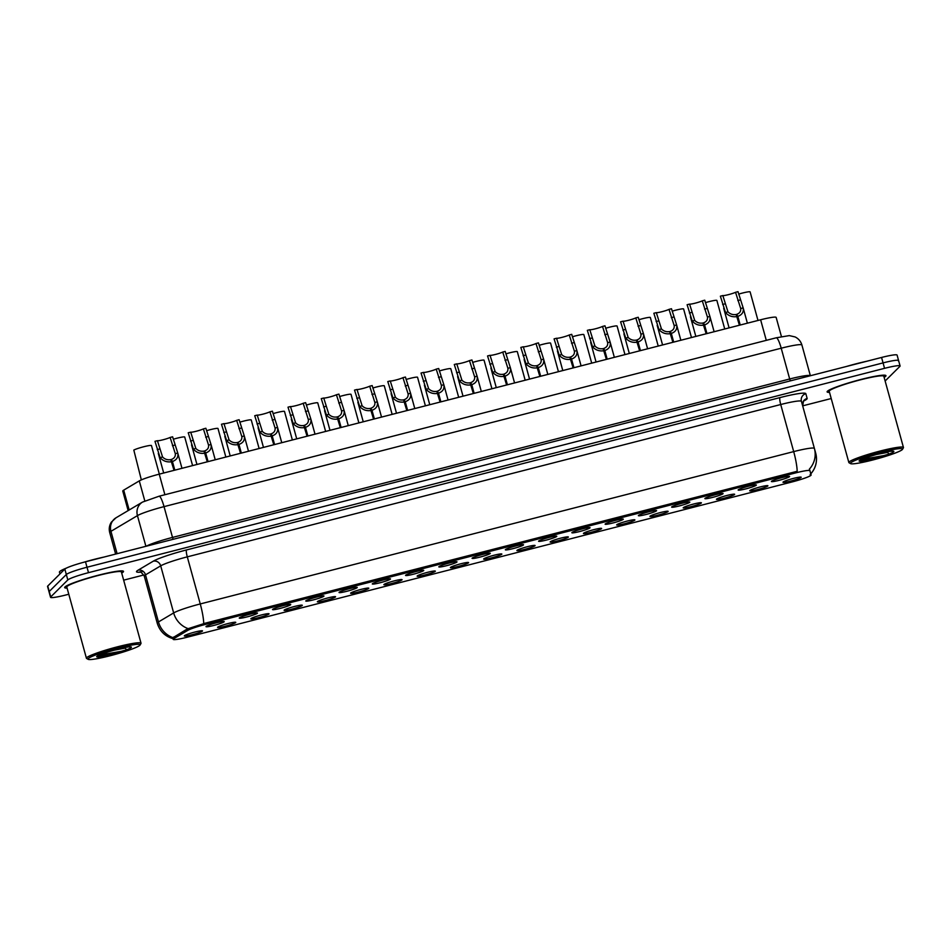 <?xml version="1.0" encoding="UTF-8"?>
<svg xmlns="http://www.w3.org/2000/svg" width="951" height="951" viewBox="0 0 951 951"><rect width="100%" height="100%" fill="white"/><g stroke="black" fill="none" stroke-linecap="round" stroke-linejoin="round"><path stroke-width="1.43" d="M738.238 489.836A9.439 0.939 -15.4 0 1 747.522 486.484A9.439 0.939 -15.4 0 1 756.318 484.974A9.439 0.939 -15.4 0 1 756.247 485.212A9.439 0.939 -15.4 0 1 746.428 488.719A9.439 0.939 -15.4 0 1 738.142 489.979A9.439 0.939 -15.4 0 1 738.238 489.836M704.976 498.372A9.439 0.939 -15.4 0 1 714.26 495.019A9.439 0.939 -15.4 0 1 723.057 493.51A9.439 0.939 -15.4 0 1 722.986 493.747A9.439 0.939 -15.4 0 1 713.167 497.254A9.439 0.939 -15.4 0 1 704.881 498.514A9.439 0.939 -15.4 0 1 704.976 498.372M671.727 506.907A9.439 0.939 -15.4 0 1 680.999 503.555A9.439 0.939 -15.4 0 1 689.796 502.045A9.439 0.939 -15.4 0 1 689.737 502.294A9.439 0.939 -15.4 0 1 679.906 505.789A9.439 0.939 -15.4 0 1 671.632 507.049A9.439 0.939 -15.4 0 1 671.727 506.907M638.466 515.454A9.439 0.939 -15.4 0 1 647.738 512.09A9.439 0.939 -15.4 0 1 656.535 510.58A9.439 0.939 -15.4 0 1 656.475 510.83A9.439 0.939 -15.4 0 1 646.656 514.325A9.439 0.939 -15.4 0 1 638.371 515.585A9.439 0.939 -15.4 0 1 638.466 515.454M605.205 523.989A9.439 0.939 -15.4 0 1 614.477 520.625A9.439 0.939 -15.4 0 1 623.274 519.115A9.439 0.939 -15.4 0 1 623.214 519.365A9.439 0.939 -15.4 0 1 613.395 522.86A9.439 0.939 -15.4 0 1 605.109 524.12A9.439 0.939 -15.4 0 1 605.205 523.989M571.943 532.524A9.439 0.939 -15.4 0 1 581.227 529.172A9.439 0.939 -15.4 0 1 590.024 527.65A9.439 0.939 -15.4 0 1 589.953 527.9A9.439 0.939 -15.4 0 1 580.134 531.407A9.439 0.939 -15.4 0 1 571.848 532.655A9.439 0.939 -15.4 0 1 571.943 532.524M538.682 541.06A9.439 0.939 -15.4 0 1 547.966 537.707A9.439 0.939 -15.4 0 1 556.763 536.198A9.439 0.939 -15.4 0 1 556.692 536.435A9.439 0.939 -15.4 0 1 546.873 539.942A9.439 0.939 -15.4 0 1 538.587 541.202A9.439 0.939 -15.4 0 1 538.682 541.06M505.433 549.595A9.439 0.939 -15.4 0 1 514.705 546.243A9.439 0.939 -15.4 0 1 523.502 544.733A9.439 0.939 -15.4 0 1 523.442 544.971A9.439 0.939 -15.4 0 1 513.611 548.477A9.439 0.939 -15.4 0 1 505.338 549.737A9.439 0.939 -15.4 0 1 505.433 549.595M472.171 558.13A9.439 0.939 -15.4 0 1 481.444 554.778A9.439 0.939 -15.4 0 1 490.24 553.268A9.439 0.939 -15.4 0 1 490.181 553.518A9.439 0.939 -15.4 0 1 480.362 557.013A9.439 0.939 -15.4 0 1 472.076 558.273A9.439 0.939 -15.4 0 1 472.171 558.13M438.91 566.677A9.439 0.939 -15.4 0 1 448.183 563.313A9.439 0.939 -15.4 0 1 456.979 561.803A9.439 0.939 -15.4 0 1 456.92 562.053A9.439 0.939 -15.4 0 1 447.101 565.548A9.439 0.939 -15.4 0 1 438.815 566.808A9.439 0.939 -15.4 0 1 438.91 566.677M405.649 575.212A9.439 0.939 -15.4 0 1 414.933 571.848A9.439 0.939 -15.4 0 1 423.73 570.338A9.439 0.939 -15.4 0 1 423.659 570.588A9.439 0.939 -15.4 0 1 413.84 574.095A9.439 0.939 -15.4 0 1 405.554 575.343A9.439 0.939 -15.4 0 1 405.649 575.212M372.388 583.748A9.439 0.939 -15.4 0 1 381.672 580.395A9.439 0.939 -15.4 0 1 390.469 578.886A9.439 0.939 -15.4 0 1 390.397 579.123A9.439 0.939 -15.4 0 1 380.578 582.63A9.439 0.939 -15.4 0 1 372.293 583.89A9.439 0.939 -15.4 0 1 372.388 583.748M339.138 592.283A9.439 0.939 -15.4 0 1 348.411 588.931A9.439 0.939 -15.4 0 1 357.207 587.421A9.439 0.939 -15.4 0 1 357.148 587.659A9.439 0.939 -15.4 0 1 347.317 591.165A9.439 0.939 -15.4 0 1 339.043 592.425A9.439 0.939 -15.4 0 1 339.138 592.283M305.877 600.818A9.439 0.939 -15.4 0 1 315.15 597.466A9.439 0.939 -15.4 0 1 323.946 595.956A9.439 0.939 -15.4 0 1 323.887 596.194A9.439 0.939 -15.4 0 1 314.068 599.701A9.439 0.939 -15.4 0 1 305.782 600.961A9.439 0.939 -15.4 0 1 305.877 600.818M272.616 609.365A9.439 0.939 -15.4 0 1 281.888 606.001A9.439 0.939 -15.4 0 1 290.685 604.491A9.439 0.939 -15.4 0 1 290.626 604.741A9.439 0.939 -15.4 0 1 280.807 608.236A9.439 0.939 -15.4 0 1 272.521 609.496A9.439 0.939 -15.4 0 1 272.616 609.365M239.355 617.9A9.439 0.939 -15.4 0 1 248.639 614.536A9.439 0.939 -15.4 0 1 257.436 613.026A9.439 0.939 -15.4 0 1 257.364 613.276A9.439 0.939 -15.4 0 1 247.545 616.771A9.439 0.939 -15.4 0 1 239.26 618.031A9.439 0.939 -15.4 0 1 239.355 617.9M206.094 626.436A9.439 0.939 -15.4 0 1 215.378 623.083A9.439 0.939 -15.4 0 1 224.174 621.562A9.439 0.939 -15.4 0 1 224.103 621.811A9.439 0.939 -15.4 0 1 214.284 625.318A9.439 0.939 -15.4 0 1 205.998 626.566A9.439 0.939 -15.4 0 1 206.094 626.436M771.499 481.301A9.439 0.939 -15.4 0 1 780.771 477.937A9.439 0.939 -15.4 0 1 789.568 476.427A9.439 0.939 -15.4 0 1 789.508 476.677A9.439 0.939 -15.4 0 1 779.689 480.184A9.439 0.939 -15.4 0 1 771.404 481.432A9.439 0.939 -15.4 0 1 771.499 481.301M749.816 490.585A9.439 0.939 -15.4 0 1 759.088 487.233A9.439 0.939 -15.4 0 1 767.885 485.723A9.439 0.939 -15.4 0 1 767.826 485.961A9.439 0.939 -15.4 0 1 758.006 489.468A9.439 0.939 -15.4 0 1 749.721 490.728A9.439 0.939 -15.4 0 1 749.816 490.585M716.555 499.12A9.439 0.939 -15.4 0 1 725.827 495.768A9.439 0.939 -15.4 0 1 734.624 494.258A9.439 0.939 -15.4 0 1 734.564 494.496A9.439 0.939 -15.4 0 1 724.745 498.003A9.439 0.939 -15.4 0 1 716.46 499.263A9.439 0.939 -15.4 0 1 716.555 499.12M683.293 507.668A9.439 0.939 -15.4 0 1 692.578 504.303A9.439 0.939 -15.4 0 1 701.374 502.794A9.439 0.939 -15.4 0 1 701.303 503.043A9.439 0.939 -15.4 0 1 691.484 506.538A9.439 0.939 -15.4 0 1 683.198 507.798A9.439 0.939 -15.4 0 1 683.293 507.668M650.032 516.203A9.439 0.939 -15.4 0 1 659.316 512.839A9.439 0.939 -15.4 0 1 668.113 511.329A9.439 0.939 -15.4 0 1 668.042 511.579A9.439 0.939 -15.4 0 1 658.223 515.073A9.439 0.939 -15.4 0 1 649.937 516.334A9.439 0.939 -15.4 0 1 650.032 516.203M616.783 524.738A9.439 0.939 -15.4 0 1 626.055 521.374A9.439 0.939 -15.4 0 1 634.852 519.864A9.439 0.939 -15.4 0 1 634.793 520.114A9.439 0.939 -15.4 0 1 624.962 523.621A9.439 0.939 -15.4 0 1 616.688 524.869A9.439 0.939 -15.4 0 1 616.783 524.738M583.522 533.273A9.439 0.939 -15.4 0 1 592.794 529.921A9.439 0.939 -15.4 0 1 601.591 528.411A9.439 0.939 -15.4 0 1 601.531 528.649A9.439 0.939 -15.4 0 1 591.712 532.156A9.439 0.939 -15.4 0 1 583.427 533.416A9.439 0.939 -15.4 0 1 583.522 533.273M550.26 541.808A9.439 0.939 -15.4 0 1 559.533 538.456A9.439 0.939 -15.4 0 1 568.329 536.946A9.439 0.939 -15.4 0 1 568.27 537.184A9.439 0.939 -15.4 0 1 558.451 540.691A9.439 0.939 -15.4 0 1 550.165 541.951A9.439 0.939 -15.4 0 1 550.26 541.808M516.999 550.344A9.439 0.939 -15.4 0 1 526.283 546.991A9.439 0.939 -15.4 0 1 535.08 545.482A9.439 0.939 -15.4 0 1 535.009 545.719A9.439 0.939 -15.4 0 1 525.19 549.226A9.439 0.939 -15.4 0 1 516.904 550.486A9.439 0.939 -15.4 0 1 516.999 550.344M483.738 558.891A9.439 0.939 -15.4 0 1 493.022 555.527A9.439 0.939 -15.4 0 1 501.819 554.017A9.439 0.939 -15.4 0 1 501.748 554.267A9.439 0.939 -15.4 0 1 491.929 557.761A9.439 0.939 -15.4 0 1 483.655 559.022A9.439 0.939 -15.4 0 1 483.738 558.891M450.489 567.426A9.439 0.939 -15.4 0 1 459.761 564.062A9.439 0.939 -15.4 0 1 468.558 562.552A9.439 0.939 -15.4 0 1 468.498 562.802A9.439 0.939 -15.4 0 1 458.667 566.297A9.439 0.939 -15.4 0 1 450.394 567.557A9.439 0.939 -15.4 0 1 450.489 567.426M417.227 575.961A9.439 0.939 -15.4 0 1 426.5 572.609A9.439 0.939 -15.4 0 1 435.296 571.087A9.439 0.939 -15.4 0 1 435.237 571.337A9.439 0.939 -15.4 0 1 425.418 574.844A9.439 0.939 -15.4 0 1 417.132 576.092A9.439 0.939 -15.4 0 1 417.227 575.961M383.966 584.496A9.439 0.939 -15.4 0 1 393.238 581.144A9.439 0.939 -15.4 0 1 402.035 579.635A9.439 0.939 -15.4 0 1 401.976 579.872A9.439 0.939 -15.4 0 1 392.157 583.379A9.439 0.939 -15.4 0 1 383.871 584.639A9.439 0.939 -15.4 0 1 383.966 584.496M350.705 593.032A9.439 0.939 -15.4 0 1 359.989 589.679A9.439 0.939 -15.4 0 1 368.786 588.17A9.439 0.939 -15.4 0 1 368.715 588.407A9.439 0.939 -15.4 0 1 358.896 591.914A9.439 0.939 -15.4 0 1 350.61 593.174A9.439 0.939 -15.4 0 1 350.705 593.032M317.444 601.567A9.439 0.939 -15.4 0 1 326.728 598.215A9.439 0.939 -15.4 0 1 335.525 596.705A9.439 0.939 -15.4 0 1 335.453 596.955A9.439 0.939 -15.4 0 1 325.634 600.45A9.439 0.939 -15.4 0 1 317.361 601.71A9.439 0.939 -15.4 0 1 317.444 601.567M284.194 610.114A9.439 0.939 -15.4 0 1 293.467 606.75A9.439 0.939 -15.4 0 1 302.263 605.24A9.439 0.939 -15.4 0 1 302.204 605.49A9.439 0.939 -15.4 0 1 292.373 608.985A9.439 0.939 -15.4 0 1 284.099 610.245A9.439 0.939 -15.4 0 1 284.194 610.114M250.933 618.649A9.439 0.939 -15.4 0 1 260.205 615.285A9.439 0.939 -15.4 0 1 269.002 613.775A9.439 0.939 -15.4 0 1 268.943 614.025A9.439 0.939 -15.4 0 1 259.124 617.532A9.439 0.939 -15.4 0 1 250.838 618.78A9.439 0.939 -15.4 0 1 250.933 618.649M217.672 627.184A9.439 0.939 -15.4 0 1 226.944 623.832A9.439 0.939 -15.4 0 1 235.741 622.323A9.439 0.939 -15.4 0 1 235.682 622.56A9.439 0.939 -15.4 0 1 225.862 626.067A9.439 0.939 -15.4 0 1 217.577 627.327A9.439 0.939 -15.4 0 1 217.672 627.184M184.411 635.72A9.439 0.939 -15.4 0 1 193.695 632.367A9.439 0.939 -15.4 0 1 202.492 630.858A9.439 0.939 -15.4 0 1 202.42 631.095A9.439 0.939 -15.4 0 1 192.601 634.602A9.439 0.939 -15.4 0 1 184.316 635.862A9.439 0.939 -15.4 0 1 184.411 635.72M783.077 482.05A9.439 0.939 -15.4 0 1 792.349 478.698A9.439 0.939 -15.4 0 1 801.146 477.176A9.439 0.939 -15.4 0 1 801.087 477.426A9.439 0.939 -15.4 0 1 791.256 480.933A9.439 0.939 -15.4 0 1 782.982 482.181A9.439 0.939 -15.4 0 1 783.077 482.05M809.919 470.697L811.108 474.989A16.987 1.688 -15.4 0 1 810.93 475.334A16.987 1.688 -15.4 0 1 792.314 481.884L187.181 637.218A16.987 1.688 -15.4 0 1 173.201 639.345A16.987 1.688 -15.4 0 1 174.033 638.513L187.68 630.43A16.987 1.688 -15.4 0 1 205.618 624.367L795.951 472.825A16.987 1.688 -15.4 0 1 809.919 470.697L809.349 469.14A22.028 21.921 164.6 0 0 814.401 448.456L815.708 453.235A22.028 21.921 164.6 0 1 810.775 473.788M811.108 474.989L809.456 469.009M781.437 336.583L776.159 317.42A18.877 1.878 -15.4 0 0 760.622 319.786L159.233 474.157A18.877 1.878 -15.4 0 0 139.286 480.897L123.701 490.145A18.877 1.878 -15.4 0 0 122.774 491.061L128.147 510.604M884.133 377.345A30.515 3.031 164.6 0 0 885.643 376.299A30.515 3.031 164.6 0 0 885.952 375.669A30.515 3.031 164.6 0 0 858.289 380.162A30.515 3.031 164.6 0 0 827.418 391.253A30.515 3.031 164.6 0 0 827.108 391.883A30.515 3.031 164.6 0 0 829.534 392.383M121.692 573.061A30.515 3.031 164.6 0 0 123.214 572.015A30.515 3.031 164.6 0 0 123.523 571.385A30.515 3.031 164.6 0 0 95.861 575.866A30.515 3.031 164.6 0 0 64.977 586.957A30.515 3.031 164.6 0 0 64.668 587.599A30.515 3.031 164.6 0 0 67.093 588.098M898.398 360.928A18.877 1.878 164.6 0 0 898.588 360.536L897.09 355.103A18.877 1.878 164.6 0 0 881.565 357.457L85.507 561.803A18.877 1.878 164.6 0 0 64.834 569.078L47.74 586.042L49.238 591.474A18.877 1.878 164.6 0 0 49.048 591.867A18.877 1.878 164.6 0 1 49.238 591.474L66.32 574.511L49.238 591.474L50.736 596.907A18.877 1.878 164.6 0 0 50.546 597.299A18.877 1.878 164.6 0 0 66.071 594.934L68.793 594.244M85.507 561.803L87.005 567.236A18.877 1.878 164.6 0 0 66.32 574.511A18.877 1.878 164.6 0 1 87.005 567.236L883.051 362.902L87.005 567.236L88.502 572.668A18.877 1.878 164.6 0 0 67.818 579.944L50.736 596.907M898.588 360.536A18.877 1.878 164.6 0 0 883.051 362.902A18.877 1.878 164.6 0 1 898.588 360.536L900.086 365.969A18.877 1.878 164.6 0 0 884.549 368.334L88.502 572.668M173.712 638.858C165.355 636.683 159.863 631.452 157.236 623.167A25.166 2.496 -15.4 0 1 157.486 622.655A25.166 2.496 -15.4 0 1 158.472 621.942A22.028 20.589 -120.7 0 0 173.011 637.657L187.264 628.956L205.297 623.167L797.176 471.292A22.028 3.804 75.6 0 0 793.693 451.606A25.166 2.496 -15.4 0 1 814.401 448.456L801.431 401.37A25.166 2.496 164.6 0 0 780.723 404.52L187.288 556.858A25.166 2.496 164.6 0 0 160.695 565.845L145.503 574.856A25.166 2.496 164.6 0 0 144.516 575.569A25.166 2.496 164.6 0 0 144.267 576.08C141.473 572.407 140.047 571.04 139.987 571.979L141.83 571.908M123.654 580.158L143.839 574.975M802.668 405.851L831.222 398.528M885.131 381.006L899.896 366.361A18.877 1.878 164.6 0 0 900.086 365.969M47.74 586.042A18.877 1.878 164.6 0 0 47.55 586.434L50.546 597.299M801.919 345.058A25.166 2.496 164.6 0 0 781.211 348.209L164.036 506.633A25.166 2.496 164.6 0 0 137.443 515.62A12.589 11.769 -120.7 0 1 142.543 502.069L159.126 496.208L776.301 337.783L789.306 335.608L795.131 336.951C798.555 338.675 800.813 341.373 801.919 345.058L810.371 375.74A25.166 2.496 -15.4 0 0 789.687 378.997L790.352 380.875M757.995 320.463L750.113 291.874A9.439 0.939 -15.4 0 0 738.677 294.109M739.426 325.218L736.133 314.496C732.912 315.019 730.19 314.139 727.967 311.869L722.831 295.559A6.919 0.689 164.6 0 0 728.478 294.632A6.919 0.689 164.6 0 0 735.539 292.302L738.012 291.66L743.183 307.958C743.872 311.987 742.089 314.793 737.833 316.386L740.211 325.028M737.049 316.588C732.353 317.301 728.502 315.934 725.494 312.499L720.371 296.189L722.831 295.559M739.688 325.159L736.704 314.353C739.652 313.283 740.995 311.357 740.722 308.588L740.591 308.041M747.379 323.185L743.147 307.827L740.722 308.588L735.539 292.302M736.704 314.353L737.833 316.386M719.824 311.132L716.864 300.421A9.439 0.939 -15.4 0 0 705.428 302.644M691.472 337.534L683.603 308.956A9.439 0.939 -15.4 0 0 672.167 311.179M658.223 346.069L650.341 317.491A9.439 0.939 -15.4 0 0 638.906 319.726M624.962 354.604L617.08 326.027A9.439 0.939 -15.4 0 0 605.644 328.261M706.165 333.765L702.872 323.031C699.651 323.554 696.928 322.674 694.705 320.404L689.582 304.094A6.919 0.689 164.6 0 0 695.217 303.167A6.919 0.689 164.6 0 0 702.278 300.837L704.75 300.195L709.922 316.493C710.611 320.523 708.84 323.34 704.572 324.921L706.95 333.563M703.788 325.123C699.092 325.836 695.252 324.469 692.245 321.034L687.109 304.724L689.582 304.094M706.427 333.694L703.455 322.888C706.391 321.818 707.734 319.905 707.461 317.123L707.342 316.576M714.118 331.721L709.886 316.362L707.461 317.123L702.278 300.837M703.455 322.888L704.572 324.921M672.904 342.301L669.611 331.578C666.401 332.089 663.667 331.21 661.444 328.939L656.321 312.629A6.919 0.689 164.6 0 0 661.955 311.702A6.919 0.689 164.6 0 0 669.017 309.372L671.489 308.742L676.66 325.028C677.362 329.07 675.579 331.875 671.311 333.456L673.7 342.098M670.526 333.658C665.843 334.372 661.991 333.005 658.984 329.569L653.848 313.259L656.321 312.629M673.165 342.229L670.193 331.423C673.142 330.354 674.473 328.44 674.2 325.658L674.081 325.111M680.857 340.256L676.625 324.897L674.2 325.658L669.017 309.372M670.193 331.423L671.311 333.456M639.654 350.836L636.35 340.113C633.14 340.624 630.418 339.745 628.183 337.474L623.06 321.165A6.919 0.689 164.6 0 0 628.694 320.249A6.919 0.689 164.6 0 0 635.767 317.907L638.228 317.277L643.411 333.563C644.1 337.605 642.317 340.41 638.062 341.991L640.439 350.634M637.265 342.194C632.581 342.907 628.73 341.552 625.722 338.104L620.587 321.807L623.06 321.165M639.904 350.764L636.932 339.959C639.88 338.901 641.212 336.975 640.938 334.205L640.819 333.646M647.595 348.791L643.375 333.432L640.938 334.205L635.767 317.907M636.932 339.959L638.062 341.991M884.109 377.262A30.206 2.996 164.6 0 0 885.345 376.382A30.206 2.996 164.6 0 0 885.654 375.752A30.206 2.996 164.6 0 0 858.278 380.198A30.206 2.996 164.6 0 0 827.715 391.17A30.206 2.996 164.6 0 0 827.406 391.8A30.206 2.996 164.6 0 0 829.51 392.299M902.511 449.324L903.391 447.802A28.316 2.817 164.6 0 0 903.45 447.493L883.824 376.251A28.316 2.817 164.6 0 0 858.159 380.424A28.316 2.817 164.6 0 0 829.51 390.706A28.316 2.817 164.6 0 0 829.224 391.301L848.851 462.531A28.316 2.817 164.6 0 0 849.065 462.768L850.598 463.624A27.056 2.687 164.6 0 0 876.228 459.071A27.056 2.687 164.6 0 0 902.297 449.597A27.056 2.687 164.6 0 0 902.511 449.324A27.056 2.687 164.6 0 0 879.342 452.664A27.056 2.687 164.6 0 0 850.669 462.84A27.056 2.687 164.6 0 0 850.598 463.624M903.45 447.493A28.316 2.817 164.6 0 0 877.785 451.654A28.316 2.817 164.6 0 0 849.136 461.948A28.316 2.817 164.6 0 0 848.851 462.531M891.408 451.202L891.8 451.297C891.016 449.847 857.945 459.606 860.81 459.832L860.964 459.69C859.882 461.092 862.462 461.187 868.703 459.999L889.114 454.043L887.545 452.414L875.538 454.661M860.869 459.785L861.202 460.712M866.527 361.321A31.466 3.126 164.6 0 0 846.271 366.527M872.554 459.155L860.679 460.403M886.142 455.196L861.463 459.464M66.427 568.092A31.466 3.126 164.6 0 0 59.758 571.503A31.466 3.126 164.6 0 0 59.438 572.145L59.937 573.94M121.68 572.977A30.206 2.996 164.6 0 0 122.917 572.098A30.206 2.996 164.6 0 0 123.214 571.468A30.206 2.996 164.6 0 0 95.837 575.914A30.206 2.996 164.6 0 0 65.286 586.886A30.206 2.996 164.6 0 0 64.977 587.516A30.206 2.996 164.6 0 0 67.069 588.015M140.082 645.04L140.962 643.506A28.316 2.817 164.6 0 0 141.021 643.197L121.395 571.967A28.316 2.817 164.6 0 0 95.73 576.128A28.316 2.817 164.6 0 0 67.081 586.422A28.316 2.817 164.6 0 0 66.796 587.005L86.422 658.247A28.316 2.817 164.6 0 0 86.624 658.472L88.17 659.34A27.056 2.687 164.6 0 0 113.787 654.787A27.056 2.687 164.6 0 0 139.868 645.301A27.056 2.687 164.6 0 0 140.082 645.04A27.056 2.687 164.6 0 0 116.914 648.38A27.056 2.687 164.6 0 0 88.241 658.556A27.056 2.687 164.6 0 0 88.17 659.34M141.021 643.197A28.316 2.817 164.6 0 0 115.356 647.369A28.316 2.817 164.6 0 0 86.707 657.652A28.316 2.817 164.6 0 0 86.422 658.247M128.979 646.918L129.372 647.001C128.575 645.563 95.516 655.322 98.369 655.548L98.535 655.394C97.442 656.808 100.021 656.903 106.274 655.703L126.673 649.759L125.116 648.13L113.11 650.377M98.44 655.501L98.773 656.428M104.087 557.036A31.466 3.126 164.6 0 0 83.522 562.326M110.126 654.859L98.238 656.107M123.713 650.9L99.035 655.18M591.7 363.139L583.819 334.562A9.439 0.939 -15.4 0 0 572.383 336.797M558.439 371.686L550.57 343.109A9.439 0.939 -15.4 0 0 539.134 345.332M525.178 380.222L517.308 351.644A9.439 0.939 -15.4 0 0 505.873 353.867M606.393 359.371L603.1 348.648C599.879 349.16 597.157 348.28 594.922 346.009L589.798 329.712A6.919 0.689 164.6 0 0 595.445 328.784A6.919 0.689 164.6 0 0 602.506 326.443L604.979 325.813L610.15 342.11C610.839 346.14 609.056 348.946 604.8 350.527L607.178 359.169M604.016 350.729C599.32 351.442 595.469 350.087 592.461 346.639L587.326 330.342L589.798 329.712M606.655 359.312L603.671 348.494C606.619 347.436 607.951 345.51 607.689 342.74L607.558 342.182M614.346 357.338L610.114 341.968L607.689 342.74L602.506 326.443M603.671 348.494L604.8 350.527M573.132 367.906L569.839 357.184C566.618 357.695 563.895 356.827 561.672 354.545L556.537 338.247A6.919 0.689 164.6 0 0 562.184 337.32A6.919 0.689 164.6 0 0 569.245 334.978L571.717 334.348L576.888 350.646C577.578 354.675 575.795 357.481 571.539 359.074L573.917 367.704M570.755 359.276C566.059 359.989 562.207 358.622 559.2 355.187L554.076 338.877L556.537 338.247M573.394 367.847L570.41 357.041C573.358 355.971 574.701 354.045 574.428 351.276L574.297 350.717M581.085 365.873L576.853 350.515L574.428 351.276L569.245 334.978M570.41 357.041L571.539 359.074M539.871 376.453L536.578 365.719C533.356 366.242 530.634 365.362 528.411 363.092L523.288 346.782A6.919 0.689 164.6 0 0 528.922 345.855A6.919 0.689 164.6 0 0 535.984 343.525L538.456 342.883L543.627 359.181C544.329 363.211 542.545 366.028 538.278 367.609L540.655 376.251M537.493 367.811C532.798 368.524 528.958 367.157 525.951 363.722L520.815 347.412L523.288 346.782M540.132 376.382L537.16 365.576C540.097 364.506 541.44 362.593 541.167 359.811L541.048 359.264M547.824 374.409L543.592 359.05L541.167 359.811L535.984 343.525M537.16 365.576L538.278 367.609M491.929 388.757L484.047 360.179A9.439 0.939 -15.4 0 0 472.611 362.414M458.667 397.292L450.786 368.715A9.439 0.939 -15.4 0 0 439.35 370.949M420.497 387.972L417.537 377.25A9.439 0.939 -15.4 0 0 406.089 379.485M392.145 414.374L384.275 385.785A9.439 0.939 -15.4 0 0 372.84 388.02M358.884 422.91L351.014 394.332A9.439 0.939 -15.4 0 0 339.578 396.555M506.61 384.989L503.317 374.254C500.107 374.777 497.373 373.898 495.15 371.627L490.027 355.317A6.919 0.689 164.6 0 0 495.661 354.39A6.919 0.689 164.6 0 0 502.722 352.06L505.195 351.418L510.366 367.716C511.067 371.746 509.284 374.563 505.017 376.144L507.406 384.786M504.232 376.346C499.548 377.06 495.697 375.693 492.689 372.257L487.554 355.947L490.027 355.317M506.871 384.917L503.899 374.112C506.847 373.042 508.179 371.128 507.905 368.346L507.786 367.799M514.562 382.944L510.33 367.585L507.905 368.346L502.722 352.06M503.899 374.112L505.017 376.144M473.36 393.524L470.056 382.801C466.846 383.312 464.124 382.433 461.889 380.162L456.765 363.853A6.919 0.689 164.6 0 0 462.4 362.925A6.919 0.689 164.6 0 0 469.473 360.595L471.934 359.965L477.117 376.251C477.806 380.293 476.023 383.098 471.767 384.68L474.145 393.322M470.971 384.882C466.287 385.595 462.436 384.228 459.428 380.792L454.293 364.495L456.765 363.853M473.61 393.452L470.638 382.647C473.586 381.577 474.918 379.663 474.644 376.881L474.525 376.334M481.313 391.479L477.081 376.12L474.644 376.881L469.473 360.595M470.638 382.647L471.767 384.68M440.099 402.059L436.806 391.337C433.585 391.848 430.862 390.968 428.628 388.697L423.504 372.388A6.919 0.689 164.6 0 0 429.151 371.472A6.919 0.689 164.6 0 0 436.212 369.131L438.684 368.501L443.855 384.786C444.545 388.828 442.762 391.634 438.506 393.215L440.884 401.857M437.722 393.417C433.026 394.13 429.174 392.775 426.167 389.328L421.031 373.03L423.504 372.388M440.361 402L437.377 391.182C440.325 390.124 441.656 388.198 441.395 385.428L441.264 384.87M448.052 400.014L443.82 384.656L441.395 385.428L436.212 369.131M437.377 391.182L438.506 393.215M406.838 410.594L403.545 399.872C400.323 400.383 397.601 399.515 395.378 397.233L390.243 380.935A6.919 0.689 164.6 0 0 395.889 380.008A6.919 0.689 164.6 0 0 402.951 377.666L405.423 377.036L410.594 393.334C411.284 397.363 409.501 400.169 405.245 401.75L407.622 410.392M404.46 401.952C399.765 402.665 395.913 401.31 392.906 397.875L387.782 381.565L390.243 380.935M407.099 410.535L404.116 399.729C407.064 398.659 408.407 396.733 408.134 393.964L408.003 393.405M414.791 408.561L410.559 393.203L408.134 393.964L402.951 377.666M404.116 399.729L405.245 401.75M373.577 419.129L370.284 408.407C367.062 408.93 364.34 408.05 362.117 405.78L356.994 389.47A6.919 0.689 164.6 0 0 362.628 388.543A6.919 0.689 164.6 0 0 369.689 386.201L372.162 385.571L377.333 401.869C378.034 405.899 376.251 408.704 371.984 410.297L374.361 418.927M371.199 410.499C366.504 411.212 362.664 409.845 359.656 406.41L354.521 390.1L356.994 389.47M373.838 419.07L370.866 408.264C373.802 407.194 375.146 405.269 374.872 402.499L374.753 401.952M381.529 417.097L377.297 401.738L374.872 402.499L369.689 386.201M370.866 408.264L371.984 410.297M325.634 431.445L317.753 402.867A9.439 0.939 -15.4 0 0 306.317 405.09M292.373 439.98L284.492 411.403A9.439 0.939 -15.4 0 0 273.056 413.637M259.112 448.515L251.242 419.938A9.439 0.939 -15.4 0 0 239.795 422.173M225.851 457.051L217.981 428.473A9.439 0.939 -15.4 0 0 206.545 430.708M192.589 465.598L184.72 437.02A9.439 0.939 -15.4 0 0 173.284 439.243M159.34 474.133L151.459 445.555A9.439 0.939 -15.4 0 0 143.708 446.756A9.439 0.939 -15.4 0 0 133.818 450.085L141.342 479.886M340.327 427.677L337.023 416.942C333.813 417.465 331.079 416.586 328.856 414.315L323.732 398.005A6.919 0.689 164.6 0 0 329.367 397.078A6.919 0.689 164.6 0 0 336.428 394.748L338.901 394.106L344.072 410.404C344.773 414.434 342.99 417.251 338.722 418.832L341.112 427.475M337.938 419.034C333.254 419.748 329.403 418.381 326.395 414.945L321.26 398.635L323.732 398.005M340.577 427.605L337.605 416.8C340.553 415.73 341.885 413.816 341.611 411.034L341.492 410.487M348.268 425.632L344.036 410.273L341.611 411.034L336.428 394.748M337.605 416.8L338.722 418.832M307.066 436.212L303.761 425.477C300.552 426 297.829 425.121 295.595 422.85L290.471 406.541A6.919 0.689 164.6 0 0 296.106 405.613A6.919 0.689 164.6 0 0 303.179 403.283L305.64 402.653L310.822 418.939C311.512 422.981 309.729 425.786 305.473 427.368L307.851 436.01M304.689 427.57C299.993 428.283 296.141 426.916 293.134 423.48L287.998 407.171L290.471 406.541M307.316 436.14L304.344 425.335C307.292 424.265 308.623 422.351 308.35 419.569L308.231 419.022M315.019 434.167L310.787 418.809L308.35 419.569L303.179 403.283M304.344 425.335L305.473 427.368M273.805 444.747L270.512 434.025C267.29 434.536 264.568 433.656 262.333 431.385L257.21 415.076A6.919 0.689 164.6 0 0 262.856 414.16A6.919 0.689 164.6 0 0 269.918 411.819L272.39 411.189L277.561 427.475C278.251 431.516 276.468 434.322 272.212 435.903L274.589 444.545M271.427 436.105C266.732 436.818 262.88 435.463 259.873 432.016L254.737 415.718L257.21 415.076M274.066 444.676L271.083 433.87C274.031 432.812 275.362 430.886 275.101 428.116L274.97 427.558M281.758 442.702L277.526 427.344L275.101 428.116L269.918 411.819M271.083 433.87L272.212 435.903M240.544 453.282L237.251 442.56C234.029 443.071 231.307 442.191 229.084 439.921L223.949 423.611A6.919 0.689 164.6 0 0 229.595 422.696A6.919 0.689 164.6 0 0 236.656 420.354L239.129 419.724L244.3 436.022C244.989 440.051 243.206 442.857 238.951 444.438L241.328 453.08M238.166 444.64C233.471 445.353 229.619 443.998 226.611 440.551L221.488 424.253L223.949 423.611M240.805 453.223L237.821 442.405C240.769 441.347 242.113 439.421 241.839 436.652L241.709 436.093M248.496 451.238L244.264 435.879L241.839 436.652L236.656 420.354M237.821 442.405L238.951 444.438M207.282 461.817L203.989 451.095C200.768 451.606 198.046 450.738 195.823 448.456L190.699 432.158A6.919 0.689 164.6 0 0 196.334 431.231A6.919 0.689 164.6 0 0 203.395 428.889L205.868 428.259L211.039 444.557C211.74 448.587 209.957 451.392 205.689 452.985L208.067 461.615M204.905 453.187C200.221 453.9 196.37 452.533 193.362 449.098L188.227 432.788L190.699 432.158M207.544 461.758L204.572 450.952C207.508 449.882 208.851 447.957 208.578 445.187L208.459 444.628M215.235 459.785L211.003 444.426L208.578 445.187L203.395 428.889M204.572 450.952L205.689 452.985M174.033 470.365L170.728 459.63C167.519 460.153 164.785 459.274 162.562 457.003L157.438 440.693A6.919 0.689 164.6 0 0 163.073 439.766A6.919 0.689 164.6 0 0 170.134 437.436L172.606 436.794L177.778 453.092C178.479 457.122 176.696 459.927 172.428 461.52L174.818 470.163M171.644 461.722C166.96 462.436 163.108 461.069 160.101 457.633L154.965 441.323L157.438 440.693M174.283 470.293L171.311 459.488C174.259 458.418 175.59 456.504 175.317 453.722L175.198 453.175M181.974 468.32L177.742 452.961L175.317 453.722L170.134 437.436M171.311 459.488L172.428 461.52M795.951 472.825L795.618 471.637M205.618 624.367L205.297 623.167M187.68 630.43L187.264 628.956M174.033 638.513L173.629 637.039M766.292 340.351L760.622 319.786M164.892 494.722L159.233 474.157M144.802 500.904L139.286 480.897M129.17 509.998L123.701 490.145M140.653 572.145A31.466 3.126 -15.4 0 1 136.849 571.064A31.466 3.126 -15.4 0 1 138.085 570.184L153.277 561.173A31.466 3.126 -15.4 0 1 186.515 549.94L779.951 397.601A31.466 3.126 -15.4 0 1 805.83 393.666L807.149 398.433A31.466 3.126 -15.4 0 1 803.833 400.906M203.74 623.618A22.028 3.804 -104.4 0 0 200.257 603.944L793.693 451.606L780.723 404.52A6.288 1.082 75.6 0 1 779.951 397.601M188.096 628.611A22.028 20.589 -120.7 0 1 173.664 612.931A25.166 2.496 -15.4 0 1 200.257 603.944L187.288 556.858A6.288 1.082 75.6 0 1 186.515 549.94M138.085 570.184A6.288 5.884 59.3 0 1 145.503 574.856L158.472 621.942L173.664 612.931L160.695 565.845A6.288 5.884 59.3 0 0 153.277 561.173M884.549 368.334L881.565 357.457M67.818 579.944L64.834 569.078M805.83 393.666A6.288 6.265 -15.4 0 0 801.431 401.37M807.149 398.433A6.288 6.265 -15.4 0 0 802.739 406.148C803.25 401.572 803.773 399.67 804.32 400.43L803.75 400.775M145.895 546.302L137.443 515.62L110.946 531.336A25.166 2.496 164.6 0 0 109.959 532.037A25.166 2.496 164.6 0 0 109.71 532.56L115.63 554.076M117.104 553.696L110.946 531.336A12.589 11.769 -120.7 0 1 116.034 517.784L142.543 502.069M776.301 337.783A12.589 2.175 75.6 0 1 781.211 348.209L789.687 378.997L172.511 537.422L173.177 539.3M159.126 496.208A12.589 2.175 75.6 0 1 164.036 506.633L172.511 537.422A25.166 2.496 -15.4 0 0 146.288 546.207M725.114 303.833L722.641 304.475M727.967 311.869L725.494 312.499M740.294 299.945L737.821 300.575M691.852 312.368L689.392 313.01M694.705 320.404L692.245 321.034M707.033 308.481L704.56 309.111M658.603 320.915L656.131 321.545M661.444 328.939L658.984 329.569M673.772 317.016L671.299 317.646M625.342 329.45L622.869 330.08M628.183 337.474L625.722 338.104M640.51 325.551L638.038 326.193M889.114 454.043A17.998 1.783 164.6 0 0 893.655 451.808A17.998 1.783 164.6 0 0 879.033 453.686A17.998 1.783 164.6 0 0 859.312 460.629A17.998 1.783 164.6 0 0 868.703 459.999M126.673 649.759A17.998 1.783 164.6 0 0 131.226 647.524A17.998 1.783 164.6 0 0 116.593 649.402A17.998 1.783 164.6 0 0 96.883 656.333A17.998 1.783 164.6 0 0 106.274 655.703M592.081 337.985L589.608 338.615M594.922 346.009L592.461 346.639M607.249 334.086L604.788 334.728M558.819 346.521L556.347 347.163M561.672 354.545L559.2 355.187M574 342.633L571.527 343.263M525.558 355.056L523.098 355.698M528.411 363.092L525.951 363.722M540.739 351.169L538.266 351.799M492.309 363.603L489.836 364.233M495.15 371.627L492.689 372.257M507.477 359.704L505.005 360.334M459.048 372.138L456.575 372.768M461.889 380.162L459.428 380.792M474.216 368.239L471.744 368.869M425.786 380.673L423.314 381.303M428.628 388.697L426.167 389.328M440.955 376.774L438.494 377.416M392.525 389.209L390.053 389.839M395.378 397.233L392.906 397.875M407.706 385.31L405.233 385.951M359.264 397.744L356.803 398.386M362.117 405.78L359.656 406.41M374.444 393.857L371.972 394.487M326.015 406.279L323.542 406.921M328.856 414.315L326.395 414.945M341.183 402.392L338.711 403.022M292.753 414.826L290.281 415.456M295.595 422.85L293.134 423.48M307.922 410.927L305.449 411.557M259.492 423.361L257.02 423.991M262.333 431.385L259.873 432.016M274.661 419.462L272.2 420.104M226.231 431.897L223.758 432.527M229.084 439.921L226.611 440.551M241.411 427.998L238.939 428.639M192.97 440.432L190.509 441.074M195.823 448.456L193.362 449.098M208.15 436.545L205.678 437.175M159.72 448.967L157.248 449.609M162.562 457.003L160.101 457.633M174.889 445.08L172.416 445.71M173.201 639.345L172.892 638.216M810.109 474.632C815.792 468.522 817.658 461.39 815.708 453.235M157.236 623.167L144.267 576.08M109.71 532.56C108.759 528.851 109.317 525.38 111.362 522.147L116.034 517.784M723.687 308.255L729.084 327.881M719.812 311.132L724.733 328.998M690.426 316.79L695.835 336.416M657.165 325.325L662.574 344.951M623.904 333.86L629.312 353.487M590.654 342.396L596.051 362.022M557.393 350.943L562.79 370.569M524.132 359.478L529.541 379.104M420.485 387.972L425.406 405.827M490.871 368.013L496.279 387.639M457.609 376.548L463.018 396.175M424.36 385.084L429.757 404.71M391.099 393.631L396.496 413.245M357.838 402.166L363.246 421.792M324.576 410.701L329.985 430.327M291.315 419.236L296.724 438.863M258.066 427.772L263.463 447.398M224.805 436.307L230.201 455.933M191.543 444.854L196.952 464.48M158.282 453.389L163.691 473.016"/></g></svg>
